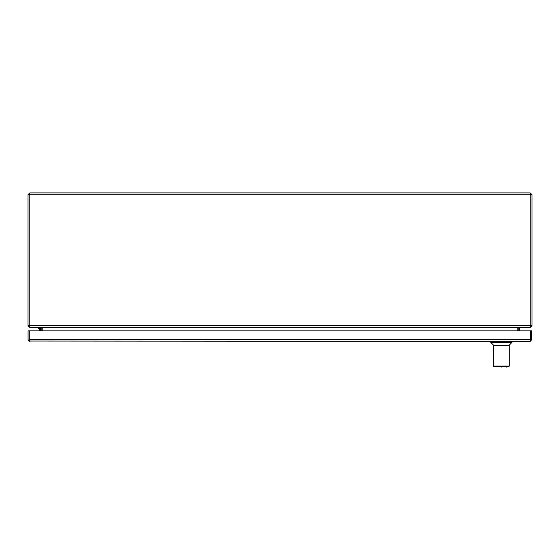 <?xml version="1.0" encoding="UTF-8"?>
<svg xmlns="http://www.w3.org/2000/svg" width="560" height="560" viewBox="0 0 560 560"><rect width="100%" height="100%" fill="white"/><g stroke="black" fill="none" stroke-linecap="round" stroke-linejoin="round"><path stroke-width="0.84" d="M501.368 367.08C507.549 367.08 507.549 367.08 501.368 367.08C495.18 367.08 495.18 367.08 501.368 367.08M509.18 364.896L509.18 345.576L493.556 345.576L493.556 366.072A0.504 0.504 0 0 0 494.06 366.576L508.676 366.576A0.504 0.504 0 0 0 509.18 366.072L509.173 350.119M508.802 345.576L511.952 342.426L490.784 342.426L490.784 341.376M508.676 366.576L509.18 366.072L493.556 366.072L494.06 366.576M39.641 330.876L39.641 328.629A0.35 0.35 0 0 0 39.291 328.272A0.35 0.35 0 0 1 39.641 328.629A0.35 0.35 0 0 0 39.291 328.272A0.35 0.35 0 0 1 39.641 328.629M38.283 327.32L38.283 328.272L39.291 328.272M40.6 328.629A1.309 1.309 0 0 0 39.291 327.32M29.813 327.278L29.211 327.215L28 325.5L28 194.733L29.813 192.92L530.187 192.92L532 194.733L532 325.5L530.789 327.215L530.187 327.278M29.813 192.92L29.211 194.733L29.211 325.5L29.211 194.733L530.789 194.733L530.187 192.92M530.789 194.733L530.789 325.5L530.789 194.733L532 194.733M28 194.733L29.211 194.733M29.61 326.074L29.211 325.5L29.617 327.215L30.17 327.32L529.83 327.32L530.383 327.215L530.789 325.5L530.39 326.074M530.628 326.746L530.789 327.215M519.4 330.876L519.4 327.922L520.002 327.32L530.187 327.32M29.211 327.215L29.372 326.746M29.813 327.32L39.998 327.32L40.6 327.922L40.6 330.876M42.168 330.876L42.168 327.922L40.355 327.32M519.645 327.32L517.832 327.922L517.832 330.876M519.4 327.922L518.189 327.922L518.231 327.544M41.769 327.544L41.811 327.922L40.6 327.922M518.189 327.922L518.189 330.876M41.811 330.876L41.811 327.922M29.281 339.612L29.274 330.876L28.07 330.876L28.07 339.563L28.826 341.04L29.274 339.563M28.826 341.04L529.739 341.376L530.334 341.04L530.334 339.612M529.739 341.376L530.789 341.04L531.545 339.563L531.545 330.876L530.334 330.876L530.334 339.563L530.334 330.876L29.281 330.876L29.281 341.04L29.876 341.376M530.341 339.563L530.334 340.417M530.789 341.04L530.341 340.417M495.824 366.576L506.912 366.744L506.576 367.08M532 325.5L28 325.5M517.832 327.922L42.168 327.922M530.334 339.563L29.281 339.563M493.934 345.576L490.784 342.426M511.952 342.426L511.952 341.376"/></g></svg>
